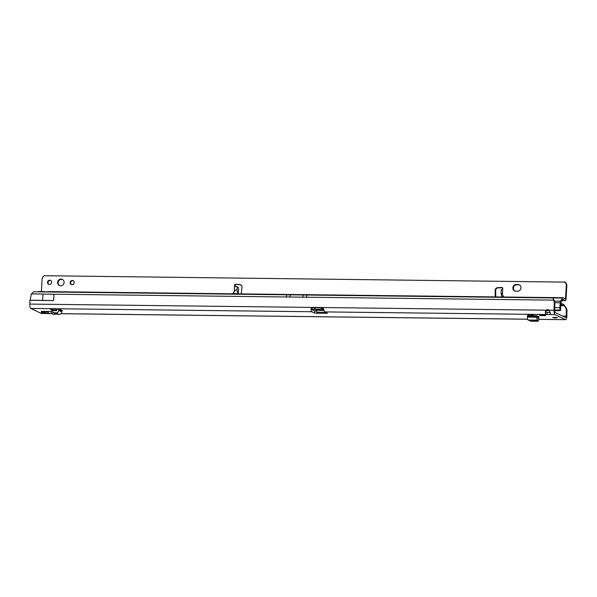 <?xml version="1.0" encoding="UTF-8"?>
<svg xmlns="http://www.w3.org/2000/svg" width="597" height="597" viewBox="0 0 597 597"><rect width="100%" height="100%" fill="white"/><g stroke="black" fill="none" stroke-linecap="round" stroke-linejoin="round"><path stroke-width="0.9" d="M555.732 317.985L552.68 317.507L554.292 317.291L557.344 317.776L555.732 317.985M539.315 314.82L543.307 314.865L545.718 315.664L540.031 315.522L540.658 315.343L539.315 314.82M550.053 312.492L547.121 312.425L547.001 314.529L550.106 314.567C550.583 313.947 550.233 312.5 549.061 310.216A2.545 2.395 -64.4 0 0 546.121 310.186L546.777 310.5A2.545 2.395 115.6 0 1 548.897 310.089M51.924 311.007L51.312 310.686L52.737 310.589M31.544 293.955L33.708 291.806L286.903 294.799L286.082 296.97L53.417 294.217M538.666 316.626L538.636 317.201L539.181 316.88L536.875 315.768L536.927 317.216A2.545 0.798 90.7 0 0 537.651 320.141L528.136 320.029A2.545 0.798 -89.3 0 1 527.405 317.104L536.927 317.216M538.636 317.201L537.598 317.186M44.275 311.246L42.551 311.977L41.26 311.358L51.051 311.477M51.551 313.44L48.461 313.403L47.745 312.798L47.827 311.246M47.014 311.425L44.671 312.992L48.461 313.403L48.193 311.298M316.843 312.768L316.82 313.216L314.567 313.044L311.865 311.746A3.821 1.201 90.7 0 1 310.94 309.283L311.574 308.552A1.701 0.53 90.7 0 0 311.985 309.649L314.686 310.947L316.552 311.149M51.752 313.552L41.26 313.432L30.813 308.425A3.821 1.201 -89.3 0 1 29.85 304.082L30.066 300.298L53.573 300.575L53.939 294.224L31.357 293.873L30.066 300.298M560.673 303.358L561.277 303.515A8.492 7.209 32.7 0 1 563.687 304.485L564.71 306.015A8.492 7.977 115.6 0 1 566.934 310.179L566.851 316.41A3.821 1.201 -89.3 0 1 565.628 319.671A3.821 1.201 -89.3 0 1 565.456 319.626L555.009 314.626A3.821 1.201 90.7 0 1 554.046 310.276L554.232 302.216A8.492 7.977 -64.4 0 0 553.516 300.127L554.173 300.44L553.001 297.94L553.516 300.127L302.612 297.164L303.433 294.993L553.001 297.94L307.059 295.037L306.239 297.202M316.873 313.127L316.783 312.216L324.85 312.313A1.276 0.97 23.5 0 1 324.843 312.291L327.537 313.253L325.85 313.328L325.902 312.447M532.031 314.731L528.002 314.686L528.009 315.723L532.039 315.768L532.031 314.731L533.606 315.485L532.039 315.768M52.723 308.97L52.655 310.224L56.73 310.462M52.655 310.224L50.372 309.134L59.237 309.045L62.334 310.53A0.425 0.396 -64.4 0 0 61.909 310.94L61.857 311.903A2.545 2.395 115.6 0 1 59.036 314.38L55.939 312.895A2.545 2.395 -64.4 0 0 58.76 310.425L61.857 311.903M560.613 304.433L561.12 304.589A8.492 7.209 32.7 0 1 563.075 305.433L564.053 305.701A8.492 7.977 115.6 0 1 566.284 309.865L566.195 316.097A1.701 0.53 -89.3 0 1 565.65 317.544A1.701 0.53 -89.3 0 1 565.575 317.529L555.128 312.522A1.701 0.53 90.7 0 1 554.703 310.589L554.889 302.53A8.492 7.977 -64.4 0 0 554.173 300.44M311.574 308.552L312.627 307.731L311.97 307.418A1.276 1.194 115.6 0 1 312.112 307.41L322.589 307.53A1.276 1.194 115.6 0 1 322.731 307.545L546.121 310.186C544.822 312.44 545.121 313.888 547.001 314.529L324.768 311.903A3.821 1.201 -89.3 0 1 323.843 309.44L322.768 307.559M311.738 309.306L314.604 309.343L316.276 310.142L323.962 310.239M42.044 311.738L43.327 311.38M45.462 313.373L44.171 312.753L46.424 311.418M563.687 304.485L563.075 305.433L560.553 305.403M563.986 305.679L560.538 305.657M564.71 306.015L564.053 305.701L564.71 306.015M567.15 311.246L566.493 310.933M550.337 314.231L550.233 312.462M41.26 313.432A3.821 1.201 90.7 0 0 41.432 313.47L51.835 313.597M47.439 311.433L47.745 312.798M44.417 311.268L42.954 311.985A2.209 1.761 -97.3 0 1 42.551 311.977L41.768 312.074A2.209 1.761 82.7 0 0 42.178 312.082L42.111 312.089M41.768 312.074C40.805 312.246 41.186 312.425 42.917 312.627A2.209 0.634 -84.3 0 0 43.394 311.888M42.917 312.627L44.171 312.753A2.209 0.634 -84.3 0 0 44.797 311.44L44.335 311.395M316.82 313.216L325.85 313.328L324.984 312.007M316.276 310.142L316.783 312.194A1.276 0.97 23.5 0 1 316.783 312.216M323.925 310.037L321.417 309.216L314.604 309.343M29.85 304.082L311.97 307.418L310.94 309.283M546.777 310.5C545.516 311.492 545.628 312.134 547.121 312.425M554.449 303.283L555.106 303.604M312.627 307.731A1.276 1.194 115.6 0 1 312.768 307.724L323.171 307.843M540.658 315.343L540.681 314.947M542.27 315.544L542.292 315.126L543.337 315.141L543.307 315.559M53.573 300.575L42.618 300.366L42.984 294.008M42.618 300.366L29.887 300.209M537.651 316.141A2.545 0.798 -89.3 0 1 537.636 316.567L537.703 318.014L538.524 318.134A2.97 0.933 -89.3 0 1 538.86 318.388L538.569 320.328L537.651 320.141M536.979 316.253L527.464 316.141L527.352 315.656L528.002 315.664M528.136 320.029L530.92 321.208L537.919 321.29L538.569 320.328M527.464 316.141L527.405 317.104M55.237 310.447L55.32 309M55.939 312.895L53.469 312.597A0.851 0.798 -64.4 0 0 53.17 312.619L52.752 310.589A2.97 2.791 -64.4 0 1 53.805 310.507L56.267 310.813A0.425 0.396 -64.4 0 0 56.737 310.395L56.797 309.433A2.545 2.395 115.6 0 1 56.857 309.015M53.469 312.597L56.566 314.082L59.036 314.38M56.566 314.082A0.851 0.798 -64.4 0 0 56.267 314.104L53.834 314.552L51.558 313.462L51.051 311.455L52.663 310.589M61.909 310.94L58.812 309.462A0.425 0.396 115.6 0 1 59.237 309.045M58.812 309.462L58.76 310.425M53.17 312.619L52.752 310.589M56.208 314.097L53.155 312.641L51.558 313.462M61.073 279.105A3.395 3.194 -64.4 0 0 59.409 285.53A3.395 3.194 -64.4 0 0 63.991 283.187A3.395 3.194 -64.4 0 0 61.073 279.105M62.603 279.538A3.395 3.194 -64.4 0 0 59.678 285.642M49.708 280.187A2.164 2.037 -64.4 0 0 48.648 284.284A2.164 2.037 -64.4 0 0 51.573 282.791A2.164 2.037 -64.4 0 0 49.708 280.187M50.775 280.523A2.164 2.037 -64.4 0 0 48.924 284.388M72.289 280.456A2.164 2.037 -64.4 0 0 71.23 284.553A2.164 2.037 -64.4 0 0 74.155 283.06A2.164 2.037 -64.4 0 0 72.289 280.456M73.356 280.791A2.164 2.037 -64.4 0 0 71.506 284.657M233.823 293.821L233.017 293.328L234.27 291.44C235.628 289.694 236.546 289.366 237.016 290.448L237.897 293.873M233.375 293.746L233.017 293.328M502.017 296.993L501.129 293.575C500.913 292.485 501.346 292.836 502.413 294.612L503.443 296.522L502.577 297M519.457 284.941A3.395 3.194 -64.4 0 0 518.45 284.754L516.838 284.739A3.395 3.194 -64.4 0 0 514.92 291.023M41.387 291.545L42.111 279.045A3.395 3.194 115.6 0 1 43.193 276.68L43.887 276.001A0.425 0.396 -64.4 0 0 44.029 275.71L565.299 282.112A0.425 0.396 -64.4 0 0 565.396 282.411L566.023 283.112A3.395 3.194 115.6 0 1 566.829 285.493L566.06 298.769A2.127 0.664 -89.3 0 1 565.381 300.582A2.127 0.664 -89.3 0 1 565.284 300.552L562.926 299.425A1.276 0.403 90.7 0 0 562.867 299.41A1.276 0.403 90.7 0 0 562.68 299.552L560.695 302.977L560.65 308.559A1.701 0.455 5.9 0 1 560.725 308.716L560.561 310.343A1.701 0.455 5.9 0 1 559.777 310.641L554.695 310.716M495.711 296.918L495.704 290.552A2.545 2.395 -64.4 0 1 498.129 287.911L502.278 287.694A1.06 1 115.6 0 1 502.458 287.702M240.934 284.97A2.545 2.395 -64.4 0 0 240.397 284.866L235.748 284.299A1.06 1 -64.4 0 0 234.621 285.336L234.89 285.888M238.278 293.873L238.561 288.896A1.276 0.403 -89.3 0 0 238.263 287.463L236.546 286.545C235.091 286.135 234.449 285.732 234.621 285.336L235.143 285.582A1.06 1 115.6 0 1 236.278 284.553M235.143 285.582L235.479 286.664M517.539 291.224A3.395 3.194 -64.4 0 0 519.196 284.799A3.395 3.194 -64.4 0 0 517.927 284.508L516.315 284.485A3.395 3.194 -64.4 0 0 514.651 290.911A3.395 3.194 -64.4 0 0 515.927 291.209L517.539 291.224M241.218 293.911L241.986 287.306A2.545 2.395 -64.4 0 0 239.875 284.612L235.748 284.299M501.346 289.881L502.764 288.5A1.06 1 -64.4 0 0 501.756 287.441L497.607 287.657A2.545 2.395 -64.4 0 0 495.182 290.299L495.189 296.91M503.443 296.522L503.04 296.933M564.777 281.866A0.425 0.396 -64.4 0 0 564.874 282.165L565.493 282.859A3.395 3.194 115.6 0 1 566.299 285.247L565.538 298.515L565.404 298.881L563.023 297.746A2.97 0.933 90.7 0 0 562.889 297.709A2.97 0.933 90.7 0 0 562.449 298.045L560.538 301.157A2.127 0.664 90.7 0 0 560.173 302.724L559.882 307.694A2.127 0.664 90.7 0 0 560.329 310.044L560.479 310.186A1.701 0.455 5.9 0 1 560.561 310.343M501.129 293.575L501.241 289.761M48.685 291.709L44.103 291.926A2.336 1.03 -8.7 0 0 44.096 291.926L38.253 291.858A2.97 0.933 -89.3 0 1 38.693 291.515L44.738 291.59M549.315 310.649L546.591 310.619M314.455 307.873L312.186 307.851M48.536 291.978A2.336 1.03 -8.7 0 0 48.536 291.97L562.449 298.045M44.969 291.933L44.103 291.918M532.337 315.716L536.875 315.768M30.813 308.425L311.865 311.746M565.456 319.626L538.718 319.313M527.584 319.179L61.058 313.664M550.106 314.567L555.009 314.626M549.061 310.216L554.046 310.276M286.082 296.97L302.612 297.164M566.195 316.097L562.501 316.052M561.277 303.515L560.673 304.448M561.12 304.589L560.605 304.582M566.934 310.179L566.284 309.865M314.567 313.044L314.686 310.947M316.365 310.313L323.992 310.403M314.962 309.142L315.044 307.753M321.417 309.216L321.499 307.828M322.484 309.35L322.574 307.836M554.232 302.216L554.889 302.53M322.589 307.53L323.096 307.776M312.112 307.41L312.768 307.724M541.613 315.671L541.651 315M528.957 320.141L538.472 320.253M529.136 320.231L538.509 320.343M289.709 297.007L290.53 294.836L303.433 294.993M502.241 296.993L503.398 296.313M234.621 285.336L234.27 291.44M502.413 294.612L502.764 288.5M565.538 298.515L564.613 298.507M237.233 286.754L237.016 290.448M562.09 300.515L565.284 300.552M554.464 301.089L560.538 301.157M560.173 302.724L554.919 302.664M554.874 307.634L559.882 307.694M554.732 309.977L560.329 310.044M560.65 308.559L560.479 310.186M240.397 284.866L239.875 284.612M498.129 287.911L497.607 287.657M495.704 290.552L495.182 290.299M502.278 287.694L501.756 287.441M566.829 285.493L566.299 285.247M566.023 283.112L565.493 282.859M565.396 282.411L564.874 282.165M237.225 293.858L233.091 293.12M518.45 284.754L517.927 284.508M516.838 284.739L516.315 284.485M33.693 291.806L290.53 294.836M565.628 319.671L538.718 319.35M527.591 319.223L61.013 313.701M42.954 311.985L42.178 312.082M314.38 309.216L314.462 307.746M287.769 294.821L288.814 294.911M562.076 300.537L565.381 300.582M562.889 297.709L48.782 291.635"/></g></svg>
